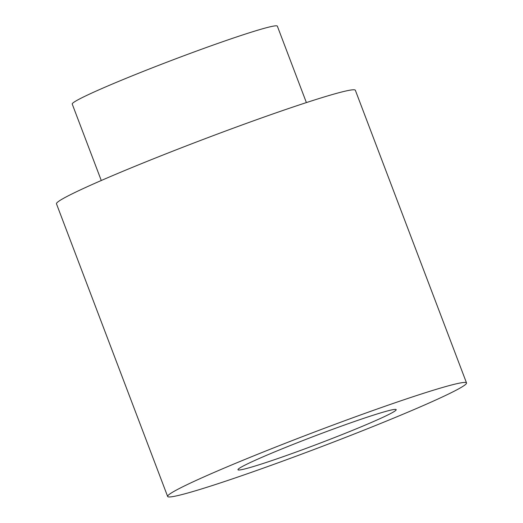 <?xml version="1.0" encoding="UTF-8"?>
<svg xmlns="http://www.w3.org/2000/svg" width="523" height="523" viewBox="0 0 523 523"><rect width="100%" height="100%" fill="white"/><g stroke="black" fill="none" stroke-linecap="round" stroke-linejoin="round"><path stroke-width="0.78" d="M395.891 410.267A84.634 4.282 159.2 0 0 396.199 409.646A84.634 4.282 159.2 0 0 315.565 435.698A84.634 4.282 159.2 0 0 237.965 469.752A84.634 4.282 159.2 0 0 314.251 445.348A84.634 4.282 159.2 0 0 395.891 410.267M168.229 495.294A159.861 8.087 -20.8 0 1 322.43 429.03A159.861 8.087 -20.8 0 1 466.523 382.928A159.861 8.087 -20.8 0 1 319.958 447.257A159.861 8.087 -20.8 0 1 167.641 496.464A159.861 8.087 -20.8 0 1 168.229 495.294M167.641 496.464L56.477 203.82A159.861 8.087 -20.8 0 1 57.059 202.643A159.861 8.087 -20.8 0 1 211.259 136.379A159.861 8.087 -20.8 0 1 355.359 90.283L466.523 382.928M101.272 180.507L72.233 104.064A109.706 5.55 -20.8 0 1 72.632 103.26A109.706 5.55 -20.8 0 1 178.461 57.785A109.706 5.55 -20.8 0 1 277.347 26.15L306.386 102.593"/></g></svg>
